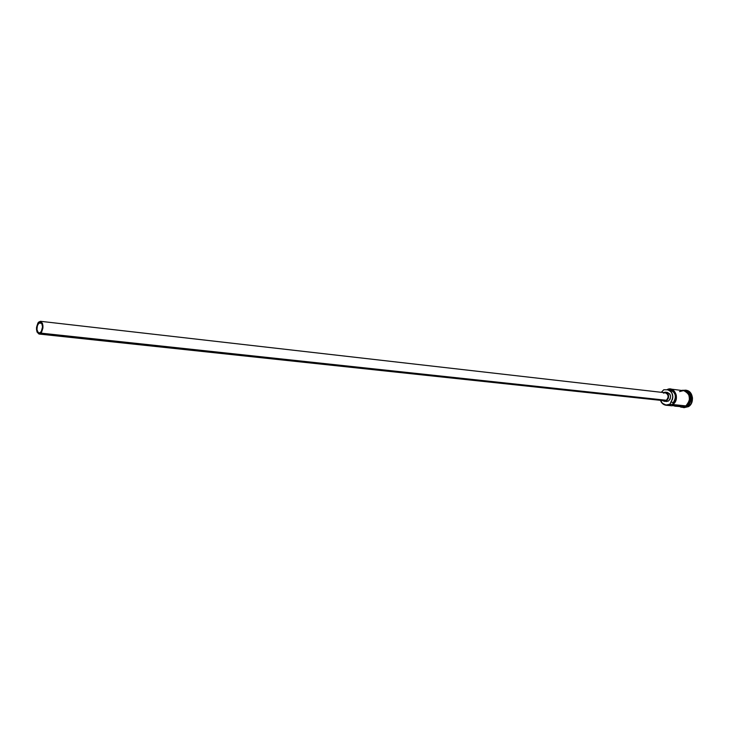 <?xml version="1.0" encoding="UTF-8"?>
<svg xmlns="http://www.w3.org/2000/svg" width="729" height="729" viewBox="0 0 729 729"><rect width="100%" height="100%" fill="white"/><g stroke="black" fill="none" stroke-linecap="round" stroke-linejoin="round"><path stroke-width="1.09" d="M670.069 404.249L669.851 404.039C665.741 406.026 662.634 404.795 660.538 400.339L662.369 403.283L665.969 405.014L670.069 404.249L670.862 402.135L673.468 402.408L672.594 404.221L674.626 402.171L676.157 397.843L675.938 394.763L674.744 392.047L671.573 389.532L667.199 389.76C674.671 385.878 679.902 399.756 672.594 404.221L666.069 405.251C663.399 404.859 661.531 403.219 660.447 400.33C662.579 404.996 665.787 406.308 670.069 404.249L670.862 402.135L673.468 402.408L672.685 404.522L685.852 405.889L670.069 404.249M663.764 389.751L661.34 392.302L663.764 389.751L667.627 389.796C673.077 392.093 674.161 396.212 670.862 402.135L672.503 399.155L672.867 396.831L671.682 392.475L670.27 390.899L667.527 389.787L663.764 389.751L661.422 392.32L663.764 389.751M38.664 322.993L40.332 322.2C43.047 324.378 43.193 327.758 40.769 332.351L39.694 333.071L38.136 332.615L36.96 329.526L37.398 325.353L39.74 322.264L41.726 323.248L42.537 326.829L41.261 331.704L39.129 333.126C36.414 330.966 36.259 327.594 38.664 322.993L41.781 323.348L38.664 322.993M666.333 400.267L40.952 333.135L39.029 334.037C35.858 331.522 35.685 327.585 38.491 322.218L40.441 321.298C43.603 323.831 43.776 327.777 40.952 333.135L666.333 400.267L664.411 400.75L666.333 400.267C669.022 397.004 668.666 394.507 665.267 392.758L667.463 394.152L668.183 396.284L667.755 398.59L666.333 400.267M668.52 400.977L664.329 401.324L662.543 400.558L664.347 401.324L668.52 400.977L666.315 401.533L668.52 400.977C671.591 397.269 671.181 394.407 667.308 392.412L669.814 393.997L670.625 396.439L670.142 399.064L668.52 400.977M686.991 406.007L684.103 407.083L686.991 406.007C690.454 405.643 693.261 393.797 686.372 391.145C691.949 395.555 692.158 400.513 686.991 406.007M688.34 404.686C690.782 402.28 691.174 398.772 689.506 394.152C691.311 397.906 690.928 401.415 688.34 404.686M686.8 405.989C689.962 405.561 693.151 394.781 686.773 391.4C691.785 396.029 691.794 400.895 686.8 405.989L685.078 406.773L686.8 405.989M688.158 406.6L687.62 406.071C693.06 399.802 692.477 394.735 685.889 390.881C692.477 394.735 693.06 399.802 687.62 406.071L688.158 406.6L683.911 407.648L682.253 407.247L688.158 406.6C695.384 402.517 691.921 388.648 684.13 390.316L685.834 390.288C692.787 390.698 694.564 402.982 688.158 406.6M678.426 405.324L681.879 406.873L685.852 405.889L687 404.978L689.324 400.986L689.643 397.788L688.905 394.744L687.219 392.311L684.85 390.862L670.507 389.04C677.514 392.667 678.243 397.834 672.685 404.522C680.576 399.911 674.671 385.058 666.871 389.76L670.507 389.04M678.489 405.488L675.027 406.171L673.122 405.643L675.965 406.199L678.489 405.488L674.617 405.087L678.489 405.488M671.154 405.78L674.617 405.087L672.092 405.798L666.069 405.251M684.075 407.666L688.477 406.636L683.911 407.648M685.871 405.944L681.059 406.791L683.237 406.91L685.871 405.944C690.928 405.552 690.955 389.505 682.863 390.498L684.859 390.808L687.247 392.266L689.452 396.202L689.67 399.401L688.814 402.508L685.871 405.944M686.189 405.971L686.189 405.971C690.755 405.652 691.766 390.68 683.838 390.562M669.158 390.088L670.142 390.088M670.233 390.097L673.642 391.92L675.182 394.817L675.373 398.289L673.468 402.408C676.758 396.503 675.683 392.402 670.243 390.097L667.627 389.796M686.135 390.325L688.732 391.227L690.946 393.341L692.523 397.998L691.593 403L688.477 406.636C694.874 403.019 693.106 390.735 686.153 390.325L685.989 390.307M687.347 405.06L689.689 401.032L690.008 397.815L689.269 394.753L686.436 391.437M682.189 406.964L684.905 406.609M683.52 390.58L679.556 391.601M675.054 406.181L683.237 406.855L685.852 405.889C691.374 399.292 690.655 394.189 683.674 390.598M664.329 401.324L665.577 401.369M669.55 405.379L670.798 405.725M663.426 392.548L665.34 392.184C669.222 394.189 669.623 397.05 666.552 400.768L668.484 398.007L668.256 394.517L666.014 392.339L663.426 392.548M663.481 393.131L665.212 392.749M39.047 334.037L41.517 332.378L42.938 327.95L42.464 323.348L40.387 321.289L37.926 322.965L36.523 327.385L36.979 331.959L39.047 334.037L664.383 400.75L662.725 399.993M680.02 406.682C681.205 407.593 683.255 407.429 686.171 406.199M681.825 390.38C690.819 388.894 692.705 402.317 686.199 406.181M667.308 392.412L665.34 392.184M665.267 392.758L40.441 321.298"/></g></svg>

